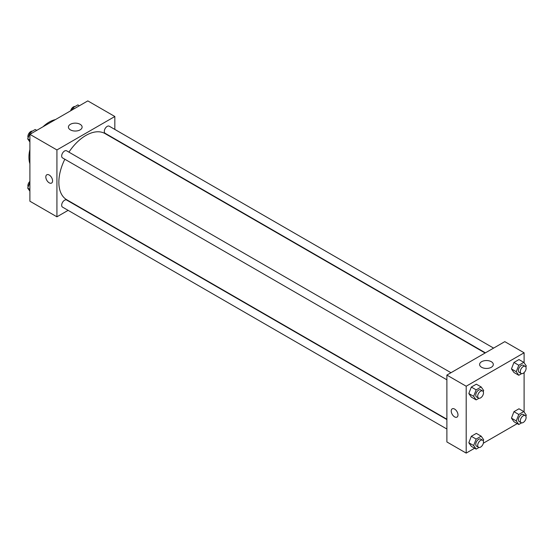 <?xml version="1.0" encoding="UTF-8"?>
<svg xmlns="http://www.w3.org/2000/svg" width="554" height="554" viewBox="0 0 554 554"><rect width="100%" height="100%" fill="white"/><g stroke="black" fill="none" stroke-linecap="round" stroke-linejoin="round"><path stroke-width="0.83" d="M29.895 163.762A28.669 16.551 -60 0 1 29.895 149.49M43.025 126.755A28.669 16.551 -60 0 1 55.379 119.622M68.121 210.354L56.924 216.815L29.895 201.213L29.895 134.338L87.809 100.897L114.837 116.506L114.837 129.428M114.837 138.888L114.837 139.241M70.42 124.297A6.849 3.954 180 0 1 77.885 123.438A6.849 3.954 180 0 1 82.11 127.095A6.849 3.954 180 0 1 75.261 131.042A6.849 3.954 180 0 1 68.419 127.095A6.849 3.954 180 0 1 70.42 124.297M56.924 216.815L56.924 149.94L29.895 134.338M56.924 149.94L114.837 116.506M46.813 174.78A4.778 2.756 -120 0 0 46.079 178.61A4.778 2.756 -120 0 0 49.202 182.82A4.778 2.756 60 0 1 46.079 178.61A4.778 2.756 60 0 1 46.813 174.78A4.778 2.756 60 0 1 51.591 177.536A4.778 2.756 60 0 1 51.591 183.055A4.778 2.756 60 0 1 49.202 182.82A4.778 2.756 -120 0 0 51.591 183.055M450.977 372.717L66.618 150.806A4.093 2.361 120 0 0 62.519 153.174A4.093 2.361 120 0 0 62.519 157.897L446.884 379.809M446.884 419.572L66.618 200.029A4.093 2.361 120 0 0 63.461 201.123A4.093 2.361 120 0 0 61.674 205.243A4.093 2.361 120 0 0 62.519 207.12L446.884 429.031M493.607 348.106L109.242 126.194A4.093 2.361 120 0 0 106.084 127.295A4.093 2.361 120 0 0 104.297 131.416A4.093 2.361 120 0 0 105.149 133.292L485.415 352.836M64.832 159.233A38.219 22.07 120 0 0 58.856 182.259A38.219 22.07 120 0 0 66.771 199.759L446.884 419.219M485.103 353.016L104.99 133.556A38.219 22.07 120 0 0 68.931 152.142M474.626 448.228L466.191 453.103L446.884 441.954L446.884 375.079L504.798 341.645L524.105 352.787L524.105 362.794M483.344 443.193L517.249 423.623M468.816 393.534L471.322 397.1L468.816 393.534L471.322 387.073L468.816 393.534L473.642 396.325L476.149 389.857L481.17 386.962L483.677 390.528L483.24 391.657M476.343 384.178L471.322 387.073L476.343 384.178L481.17 386.962M511.446 368.929L513.953 372.496L511.446 368.929L513.953 362.461L511.446 368.929L516.266 371.713L518.779 365.252L523.793 362.351L526.3 365.924L525.864 367.046M518.966 359.567L513.953 362.461L518.966 359.567L523.793 362.351M511.446 418.145L513.953 421.712L511.446 418.145L513.953 411.684L511.446 418.145L516.266 420.929L518.779 414.468L523.793 411.574L526.3 415.14L525.864 416.269M518.966 408.79L513.953 411.684L518.966 408.79L523.793 411.574M466.191 453.103L466.191 386.228L524.105 352.787M524.105 372.6L524.105 412.017M468.816 442.757L471.322 446.323L468.816 442.757L471.322 436.289L468.816 442.757L473.642 445.541L476.149 439.08L481.17 436.185L483.677 439.751L483.24 440.88M476.343 433.394L471.322 436.289L476.343 433.394L481.17 436.185M481.62 367.288A6.849 3.954 180 0 1 479.612 364.49A6.849 3.954 180 0 1 486.46 360.536A6.849 3.954 180 0 1 493.302 364.49A6.849 3.954 180 0 1 489.078 368.147A6.849 3.954 180 0 1 481.62 367.288M466.191 386.228L446.884 375.079M457.985 414.925A4.778 2.756 60 0 1 456.995 417.114A4.778 2.756 60 0 1 452.216 414.357A4.778 2.756 60 0 1 452.216 408.838A4.778 2.756 60 0 1 455.9 410.119A4.778 2.756 60 0 1 457.985 414.925M452.216 408.838A4.778 2.756 -120 0 0 452.216 414.357A4.778 2.756 -120 0 0 456.995 417.114M478.988 398.25L476.149 399.891L473.642 396.325M482.638 390.992L480.706 389.877A4.093 2.361 120 0 0 477.548 390.979A4.093 2.361 120 0 0 475.761 395.099A4.093 2.361 120 0 0 476.613 396.976L478.545 398.091A4.093 2.361 120 0 0 482.638 395.722A4.093 2.361 120 0 0 482.638 390.992A4.093 2.361 120 0 0 479.48 392.094A4.093 2.361 120 0 0 477.693 396.214A4.093 2.361 120 0 0 478.545 398.091M476.149 399.891L471.322 397.1M476.149 389.857L471.322 387.073M521.612 373.645L518.779 375.28L516.266 371.713M525.261 366.388L523.329 365.273A4.093 2.361 120 0 0 520.178 366.367A4.093 2.361 120 0 0 518.392 370.488A4.093 2.361 120 0 0 519.236 372.364L521.169 373.479A4.093 2.361 120 0 0 525.261 371.111A4.093 2.361 120 0 0 525.261 366.388A4.093 2.361 120 0 0 522.103 367.482A4.093 2.361 120 0 0 520.317 371.602A4.093 2.361 120 0 0 521.169 373.479M518.779 375.28L513.953 372.496M518.779 365.252L513.953 362.461M478.988 447.473L476.149 449.107L473.642 445.541M482.638 440.215L480.706 439.1A4.093 2.361 120 0 0 477.548 440.195A4.093 2.361 120 0 0 475.761 444.315A4.093 2.361 120 0 0 476.613 446.192L478.545 447.307A4.093 2.361 120 0 0 482.638 444.945A4.093 2.361 120 0 0 482.638 440.215A4.093 2.361 120 0 0 479.48 441.309A4.093 2.361 120 0 0 477.693 445.43A4.093 2.361 120 0 0 478.545 447.307M476.149 449.107L471.322 446.323M476.149 439.08L471.322 436.289M521.612 422.861L518.779 424.502L516.266 420.929M525.261 415.604L523.329 414.489A4.093 2.361 120 0 0 520.178 415.59A4.093 2.361 120 0 0 518.392 419.71A4.093 2.361 120 0 0 519.236 421.58L521.169 422.695A4.093 2.361 120 0 0 525.261 420.334A4.093 2.361 120 0 0 525.261 415.604A4.093 2.361 120 0 0 522.103 416.705A4.093 2.361 120 0 0 520.317 420.825A4.093 2.361 120 0 0 521.169 422.695M518.779 424.502L513.953 421.712M518.779 414.468L513.953 411.684M29.895 141.983L27.7 138.86L30.207 132.392L35.221 129.498L36.751 130.377M29.895 140.127L27.7 138.86M31.73 133.279L30.207 132.392M32.388 131.139A4.093 2.361 120 0 0 29.417 132.69A4.093 2.361 120 0 0 27.887 136.519A4.093 2.361 120 0 0 28.136 137.731M71.951 110.052L72.83 107.788L77.851 104.893L79.374 105.772M74.361 108.667L72.83 107.788M75.012 106.527A4.093 2.361 120 0 0 70.656 110.807M29.895 191.206L27.7 188.076L29.895 182.418M29.895 189.35L27.7 188.076M29.895 181.4A4.093 2.361 120 0 0 27.887 185.742A4.093 2.361 120 0 0 28.136 186.954"/></g></svg>
